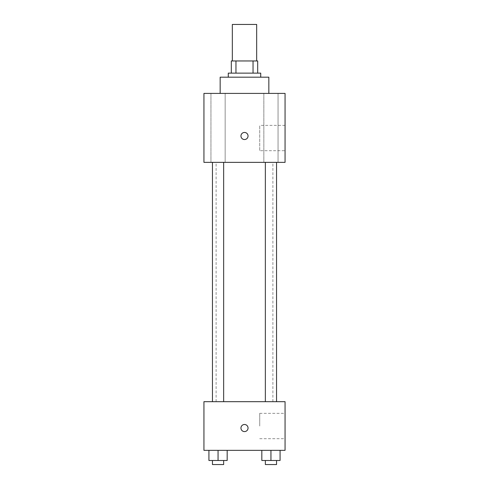 <?xml version="1.0" encoding="UTF-8"?>
<svg xmlns="http://www.w3.org/2000/svg" width="489" height="489" viewBox="0 0 489 489"><rect width="100%" height="100%" fill="white"/><g stroke="black" fill="none" stroke-linecap="round" stroke-linejoin="round"><path stroke-width="0.37" stroke-dasharray="2.44 1.83" d="M232.33 24.45L256.67 24.45M244.5 60.954L232.33 60.954L244.5 60.954M253.039 73.124L253.039 60.954L257.685 60.954L257.685 73.124L235.961 73.124L257.685 73.124M253.039 60.954L231.315 60.954M235.961 73.124L231.315 73.124L235.961 73.124L235.961 60.954M260.723 73.124L228.277 73.124M228.277 77.183L260.723 77.183L228.277 77.183M220.16 77.183L268.84 77.183M244.5 93.405L220.16 93.405L244.5 93.405M278.052 93.405L263.84 93.405L278.052 93.405L263.84 93.405L278.052 93.405L278.052 162.36L263.84 162.36L278.052 162.36L263.84 162.36L278.052 162.36L278.052 93.405M225.16 93.405L210.948 93.405L225.16 93.405L210.948 93.405L225.16 93.405L225.16 162.36L210.948 162.36L225.16 162.36L210.948 162.36L225.16 162.36L225.16 93.405M285.063 93.405L203.937 93.405L203.937 162.36L285.063 162.36L285.063 93.405M285.063 150.698L285.063 125.349L285.063 150.698L259.72 150.698L259.72 125.349L259.72 150.698M203.937 135.997L203.937 132.446L203.944 135.997M244.5 139.542A3.551 3.551 0 0 1 241.425 134.224A3.551 3.551 0 0 1 247.575 134.224A3.551 3.551 0 0 1 244.5 139.542M244.5 132.446A3.551 3.551 0 0 0 241.425 137.77A3.551 3.551 0 0 0 247.575 137.77A3.551 3.551 0 0 0 244.5 132.446A3.551 3.551 0 0 0 241.425 137.77A3.551 3.551 0 0 0 247.575 137.77A3.551 3.551 0 0 0 244.5 132.446M276.542 162.36L265.35 162.36L276.542 162.36L265.35 162.36L276.542 162.36L276.542 401.677L265.35 401.677L276.542 401.677M223.65 162.36L212.458 162.36L223.65 162.36L212.458 162.36L223.65 162.36L223.65 401.677L212.458 401.677L223.65 401.677M244.5 162.36L216.107 162.36L244.5 162.36M244.5 401.677L216.107 401.677L244.5 401.677M285.063 401.677L203.937 401.677L203.937 450.351L285.063 450.351L285.063 401.677M203.937 428.046L203.937 424.495L203.944 428.046M280.075 460.491L270.949 460.491L280.075 460.491L280.075 450.351L261.823 450.351L280.075 450.351L261.823 450.351L280.075 450.351L261.823 450.351L280.075 450.351L261.823 450.351L280.075 450.351L280.075 460.491L261.823 460.491L261.823 450.351L261.823 460.491L276.542 460.491L270.949 460.491L270.949 450.351L270.949 460.491L261.823 460.491L261.823 450.351M227.177 460.491L218.051 460.491L227.177 460.491L227.177 450.351L208.925 450.351L227.177 450.351L208.925 450.351L227.177 450.351L208.925 450.351L227.177 450.351L208.925 450.351L227.177 450.351L227.177 460.491L208.925 460.491L208.925 450.351L208.925 460.491L223.65 460.491L218.051 460.491L218.051 450.351L218.051 460.491L208.925 460.491L208.925 450.351M285.063 426.017L285.063 413.339L285.063 426.017M244.5 424.495A3.551 3.551 0 0 0 241.425 429.819A3.551 3.551 0 0 0 247.575 429.819A3.551 3.551 0 0 0 244.5 424.495A3.551 3.551 0 0 0 241.425 429.819A3.551 3.551 0 0 0 247.575 429.819A3.551 3.551 0 0 0 244.5 424.495M244.5 431.591A3.551 3.551 0 0 1 241.425 426.267A3.551 3.551 0 0 1 247.575 426.267A3.551 3.551 0 0 1 244.5 431.591M259.72 426.017L259.72 413.339L259.72 426.017M265.35 460.491L265.35 464.55L276.542 464.55L265.35 464.55L276.542 464.55L276.542 460.491L265.35 460.491L276.542 460.491M270.949 460.491L270.949 450.351M212.458 460.491L212.458 464.55L223.65 464.55L212.458 464.55L223.65 464.55L223.65 460.491L212.458 460.491L223.65 460.491M218.051 460.491L218.051 450.351M263.84 93.405L263.84 162.36L263.84 93.405M210.948 93.405L210.948 162.36L210.948 93.405M285.063 125.349L259.72 125.349M272.893 401.677L272.893 162.36M216.107 401.677L216.107 162.36M212.458 401.677L212.458 162.36M265.35 401.677L265.35 162.36M259.72 438.694L285.063 438.694M259.72 413.339L285.063 413.339"/><path stroke-width="0.73" d="M256.67 60.954L256.67 24.45L232.33 24.45L232.33 60.954M235.961 73.124L235.961 60.954L231.315 60.954L231.315 73.124L231.315 60.954M235.961 60.954L257.685 60.954L257.685 73.124M253.039 73.124L253.039 60.954M228.277 77.183L228.277 73.124L260.723 73.124L260.723 77.183M268.84 93.405L268.84 77.183L220.16 77.183L220.16 93.405M203.937 93.405L285.063 93.405L285.063 162.36L203.937 162.36L203.937 93.405M244.5 139.542A3.551 3.551 0 0 1 241.425 134.224A3.551 3.551 0 0 1 247.575 134.224A3.551 3.551 0 0 1 244.5 139.542M203.937 401.677L285.063 401.677L285.063 450.351L203.937 450.351L203.937 401.677M244.5 431.591A3.551 3.551 0 0 1 241.425 426.267A3.551 3.551 0 0 1 247.575 426.267A3.551 3.551 0 0 1 244.5 431.591M261.823 450.351L261.823 460.491L280.075 460.491L280.075 450.351L280.075 460.491M270.949 460.491L270.949 450.351M276.542 460.491L276.542 464.55L265.35 464.55L265.35 460.491M208.925 450.351L208.925 460.491L227.177 460.491L227.177 450.351L227.177 460.491M218.051 460.491L218.051 450.351M223.65 460.491L223.65 464.55L212.458 464.55L212.458 460.491M265.35 162.36L265.35 401.677M276.542 162.36L276.542 401.677M223.65 401.677L223.65 162.36M212.458 401.677L212.458 162.36"/></g></svg>
